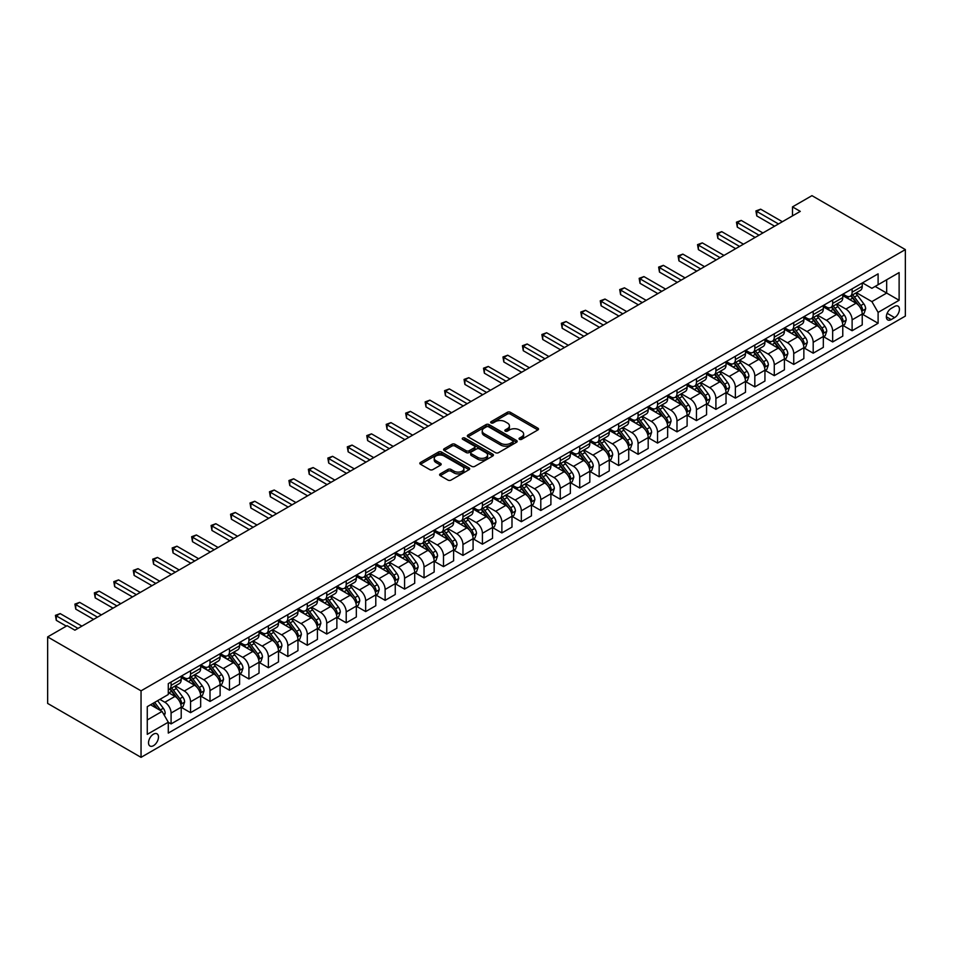 <?xml version="1.0" encoding="UTF-8"?>
<svg xmlns="http://www.w3.org/2000/svg" width="953" height="953" viewBox="0 0 953 953"><rect width="100%" height="100%" fill="white"/><g stroke="black" fill="none" stroke-linecap="round" stroke-linejoin="round"><path stroke-width="1.43" d="M519.504 439.321A1.513 0.87 0 0 0 521.648 439.321L537.885 429.946A2.156 1.251 0 0 0 538.516 429.064A2.156 1.251 0 0 0 537.885 428.183L510.379 412.304A2.156 1.251 0 0 0 507.318 412.304L491.093 421.679A1.513 0.87 0 0 0 490.64 422.298A1.513 0.87 0 0 0 491.093 422.906A1.513 0.87 0 0 0 493.225 422.906L495.322 421.702A6.909 3.991 0 0 1 505.102 421.702L507.401 423.025A6.909 3.991 0 0 1 509.426 425.848A6.909 3.991 0 0 1 507.401 428.671L505.293 429.874A1.513 0.87 0 0 0 504.852 430.494A1.513 0.87 0 0 0 505.293 431.113A1.513 0.87 0 0 0 507.437 431.113L509.533 429.898A6.909 3.991 0 0 1 519.314 429.898L521.613 431.221A6.909 3.991 0 0 1 523.638 434.044A6.909 3.991 0 0 1 521.613 436.867L519.504 438.082A1.513 0.87 0 0 0 519.063 438.702A1.513 0.87 0 0 0 519.504 439.321L519.504 438.082M153.504 745.663A7.04 4.062 120 0 0 158.103 739.457A7.04 4.062 120 0 0 157.019 733.81A7.04 4.062 120 0 0 153.504 734.155A7.04 4.062 120 0 0 148.894 740.362A7.04 4.062 120 0 0 149.978 746.008A7.04 4.062 120 0 0 153.504 745.663M440.25 473.879A2.156 1.251 0 0 0 439.607 474.761A2.156 1.251 0 0 0 440.25 475.642L447.958 480.098A2.156 1.251 0 0 0 451.019 480.098L469.043 469.686A2.156 1.251 0 0 0 469.674 468.805A2.156 1.251 0 0 0 469.043 467.923L441.549 452.044A2.156 1.251 0 0 0 438.487 452.044L420.464 462.455A2.156 1.251 0 0 0 419.82 463.337A2.156 1.251 0 0 0 420.464 464.218L429.779 469.603A2.156 1.251 0 0 0 432.829 469.603L440.548 465.147A2.156 1.251 0 0 0 441.179 464.266A2.156 1.251 0 0 0 440.548 463.384L435.926 460.716A5.778 3.335 0 0 1 434.234 458.345A5.778 3.335 0 0 1 437.808 455.272A5.778 3.335 0 0 1 444.098 455.987L462.205 466.446A5.778 3.335 0 0 1 463.897 468.805A5.778 3.335 0 0 1 460.335 471.89A5.778 3.335 0 0 1 454.033 471.163L451.019 469.424A2.156 1.251 0 0 0 447.958 469.424L440.25 473.879L440.25 475.642M905.35 249.579L811.956 195.651L792.491 206.884L800.282 211.375L74.894 630.183L67.103 625.68L47.65 636.914L141.044 690.842L905.35 249.579L905.35 316.086L141.044 757.349L141.044 690.842M495.477 452.663A2.156 1.251 0 0 0 498.538 452.663L516.562 442.252A2.156 1.251 0 0 0 517.193 441.37A2.156 1.251 0 0 0 516.562 440.489L489.068 424.609A2.156 1.251 0 0 0 486.006 424.609L467.983 435.021A2.156 1.251 0 0 0 467.339 435.902A2.156 1.251 0 0 0 467.983 436.784L495.477 452.663M463.313 439.643A1.513 0.87 0 0 1 464.85 439.857L464.85 438.058L492.808 454.2A2.156 1.251 0 0 1 493.44 455.093A2.156 1.251 0 0 1 492.808 455.975L474.773 466.374A2.156 1.251 0 0 1 471.723 466.374L444.217 450.495L444.217 448.732A2.156 1.251 0 0 0 443.586 449.613A2.156 1.251 0 0 0 444.217 450.495M444.217 448.732L451.936 444.277A2.156 1.251 0 0 1 454.986 444.277L466.148 450.721A2.156 1.251 0 0 0 469.198 450.721L474.32 447.767A2.156 1.251 0 0 0 474.951 446.886A2.156 1.251 0 0 0 474.32 446.004L462.705 439.297A1.513 0.87 0 0 1 462.265 438.678A1.513 0.87 0 0 1 463.194 437.868A1.513 0.87 0 0 1 464.85 438.058M894.605 306.461L891.186 308.438A6.826 3.943 120 0 0 886.731 314.454A6.826 3.943 120 0 0 887.767 319.922A6.826 3.943 120 0 0 891.186 319.589L894.605 317.611A6.826 3.943 120 0 0 899.072 311.595A6.826 3.943 120 0 0 898.024 306.127A6.826 3.943 120 0 0 894.605 306.461M862.465 282.874L871.888 288.306L878.106 284.721L878.106 273.845L168.288 683.646L168.288 694.523L147.274 706.661L147.274 734.334L168.288 722.207L168.288 733.083L878.106 323.27L878.106 312.393L871.888 301.613L856.402 292.678M878.106 284.721L899.12 272.582L899.12 300.266L878.106 312.393M47.65 636.914L47.65 703.421L141.044 757.349M792.491 206.884L792.491 215.878M875.152 286.424L886.671 293.071L886.671 279.777L899.12 272.582M871.888 301.613L886.671 293.071L899.12 300.266M147.274 719.956L162.058 711.426L150.538 704.767M168.288 722.303L171.087 723.911L171.087 713.035A8.803 5.087 -120 0 0 164.869 702.254L159.878 699.383M171.087 723.911L181.213 718.074L181.213 707.197A8.803 5.087 -120 0 0 174.983 696.417L168.288 692.545M181.439 707.424L190.552 712.677L190.552 701.801A8.803 5.087 -120 0 0 184.322 691.02L175.376 685.862M190.552 712.677L200.666 706.84L200.666 695.964A8.803 5.087 -120 0 0 194.436 685.183L181.213 677.535M200.904 696.19L210.005 701.444L210.005 690.568A8.803 5.087 -120 0 0 203.775 679.787L194.841 674.629M210.005 701.444L220.119 695.607L220.119 684.73A8.803 5.087 -120 0 0 213.901 673.95L200.666 666.302M220.357 684.957L229.459 690.21L229.459 679.334A8.803 5.087 -120 0 0 223.24 668.553L214.294 663.395M229.459 690.21L239.584 684.373L239.584 673.497A8.803 5.087 -120 0 0 233.354 662.716L220.119 655.068M239.811 673.723L248.924 678.977L248.924 668.101A8.803 5.087 -120 0 0 242.693 657.32L233.759 652.162M248.924 678.977L259.037 673.14L259.037 662.264A8.803 5.087 -120 0 0 252.819 651.483L239.584 643.835M259.276 662.49L268.377 667.743L268.377 656.867A8.803 5.087 -120 0 0 262.158 646.086L253.212 640.928M268.377 667.743L278.502 661.906L278.502 651.03A8.803 5.087 -120 0 0 272.272 640.249L259.037 632.601M278.729 651.256L287.842 656.51L287.842 645.634A8.803 5.087 -120 0 0 281.611 634.853L272.665 629.695M287.842 656.51L297.955 650.673L297.955 639.797A8.803 5.087 -120 0 0 291.725 629.016L278.502 621.368M298.194 640.023L307.295 645.276L307.295 634.4A8.803 5.087 -120 0 0 301.065 623.619L292.13 618.461M307.295 645.276L317.409 639.439L317.409 628.563A8.803 5.087 -120 0 0 311.19 617.782L297.955 610.134M317.647 628.789L326.748 634.043L326.748 623.167A8.803 5.087 -120 0 0 320.53 612.386L311.583 607.228M326.748 634.043L336.874 628.206L336.874 617.33A8.803 5.087 -120 0 0 330.643 606.549L317.409 598.901M337.1 617.556L346.213 622.809L346.213 611.933A8.803 5.087 -120 0 0 339.983 601.152L331.048 595.994M346.213 622.809L356.327 616.972L356.327 606.096A8.803 5.087 -120 0 0 350.096 595.315L336.874 587.667M356.565 606.322L365.666 611.576L365.666 600.7A8.803 5.087 -120 0 0 359.448 589.919L350.501 584.761M365.666 611.576L375.792 605.739L375.792 594.863A8.803 5.087 -120 0 0 369.561 584.07L356.327 576.434M376.018 595.089L385.131 600.342L385.131 589.466A8.803 5.087 -120 0 0 378.901 578.685L369.955 573.527M385.131 600.342L395.245 594.505L395.245 583.629A8.803 5.087 -120 0 0 389.015 572.836L375.792 565.2M395.483 583.855L404.584 589.109L404.584 578.233A8.803 5.087 -120 0 0 398.354 567.452L389.42 562.294M404.584 589.109L414.698 583.272L414.698 572.396A8.803 5.087 -120 0 0 408.48 561.603L395.245 553.967M414.936 572.622L424.037 577.875L424.037 566.999A8.803 5.087 -120 0 0 417.819 556.218L408.873 551.048M424.037 577.875L434.163 572.038L434.163 561.162A8.803 5.087 -120 0 0 427.933 550.369L414.698 542.733M434.389 561.388L443.502 566.642L443.502 555.766A8.803 5.087 -120 0 0 437.272 544.985L428.338 539.815M443.502 566.642L453.616 560.805L453.616 549.929A8.803 5.087 -120 0 0 447.386 539.136L434.163 531.5M453.854 550.155L462.955 555.408L462.955 544.532A8.803 5.087 -120 0 0 456.725 533.751L447.791 528.581M462.955 555.408L473.081 549.571L473.081 538.695A8.803 5.087 -120 0 0 466.851 527.902L453.616 520.267M473.307 538.921L482.421 544.175L482.421 533.299A8.803 5.087 -120 0 0 476.19 522.518L467.244 517.348M482.421 544.175L492.534 538.326L492.534 527.462A8.803 5.087 -120 0 0 486.304 516.669L473.081 509.033M492.772 527.676L501.874 532.941L501.874 522.065A8.803 5.087 -120 0 0 495.643 511.284L486.709 506.114M501.874 532.941L511.987 527.092L511.987 516.228A8.803 5.087 -120 0 0 505.769 505.435L492.534 497.8M512.226 516.443L521.327 521.708L521.327 510.832A8.803 5.087 -120 0 0 515.108 500.051L506.162 494.881M521.327 521.708L531.452 515.859L531.452 504.995A8.803 5.087 -120 0 0 525.222 494.202L511.987 486.566M531.679 505.209L540.792 510.474L540.792 499.598A8.803 5.087 -120 0 0 534.562 488.818L525.627 483.647M540.792 510.474L550.905 504.625L550.905 493.761A8.803 5.087 -120 0 0 544.675 482.968L531.452 475.333M551.144 493.976L560.245 499.241L560.245 488.365A8.803 5.087 -120 0 0 554.015 477.584L545.08 472.414M560.245 499.241L570.359 493.392L570.359 482.516A8.803 5.087 -120 0 0 564.14 471.735L550.905 464.099M570.597 482.742L579.71 488.007L579.71 477.131A8.803 5.087 -120 0 0 573.48 466.351L564.533 461.181M579.71 488.007L589.824 482.158L589.824 471.282A8.803 5.087 -120 0 0 583.593 460.502L570.359 452.866M590.05 471.509L599.163 476.774L599.163 465.898A8.803 5.087 -120 0 0 592.933 455.105L583.998 449.947M599.163 476.774L609.277 470.925L609.277 460.049A8.803 5.087 -120 0 0 603.058 449.268L589.824 441.632M609.515 460.275L618.616 465.541L618.616 454.664A8.803 5.087 -120 0 0 612.398 443.872L603.452 438.714M618.616 465.541L628.742 459.691L628.742 448.815A8.803 5.087 -120 0 0 622.512 438.035L609.277 430.399M628.968 449.042L638.081 454.307L638.081 443.431A8.803 5.087 -120 0 0 631.851 432.638L622.917 427.48M638.081 454.307L648.195 448.458L648.195 437.582A8.803 5.087 -120 0 0 641.965 426.801L628.742 419.165M648.433 437.808L657.534 443.074L657.534 432.197A8.803 5.087 -120 0 0 651.304 421.405L642.37 416.247M657.534 443.074L667.648 437.224L667.648 426.348A8.803 5.087 -120 0 0 661.43 415.568L648.195 407.932M667.886 426.575L676.987 431.84L676.987 420.964A8.803 5.087 -120 0 0 670.769 410.171L661.823 405.013M676.987 431.84L687.113 425.991L687.113 415.115A8.803 5.087 -120 0 0 680.883 404.334L667.648 396.698M687.339 415.341L696.452 420.607L696.452 409.73A8.803 5.087 -120 0 0 690.222 398.938L681.288 393.78M696.452 420.607L706.566 414.758L706.566 403.881A8.803 5.087 -120 0 0 700.348 393.101L687.113 385.465M706.804 404.108L715.906 409.361L715.906 398.497A8.803 5.087 -120 0 0 709.687 387.704L700.741 382.546M715.906 409.361L726.031 403.524L726.031 392.648A8.803 5.087 -120 0 0 719.801 381.867L706.566 374.231M726.257 392.874L735.371 398.128L735.371 387.263A8.803 5.087 -120 0 0 729.14 376.471L720.206 371.313M735.371 398.128L745.484 392.291L745.484 381.414A8.803 5.087 -120 0 0 739.254 370.634L726.031 362.998M745.722 381.641L754.824 386.894L754.824 376.03A8.803 5.087 -120 0 0 748.593 365.237L739.659 360.079M754.824 386.894L764.937 381.057L764.937 370.181A8.803 5.087 -120 0 0 758.719 359.4L745.484 351.764M765.176 370.407L774.277 375.661L774.277 364.796A8.803 5.087 -120 0 0 768.058 354.004L759.112 348.846M774.277 375.661L784.402 369.824L784.402 358.947A8.803 5.087 -120 0 0 778.172 348.167L764.937 340.531M784.629 359.174L793.742 364.427L793.742 353.551A8.803 5.087 -120 0 0 787.512 342.77L778.577 337.612M793.742 364.427L803.855 358.59L803.855 347.714A8.803 5.087 -120 0 0 797.637 336.933L784.402 329.297M804.094 347.94L813.195 353.194L813.195 342.318A8.803 5.087 -120 0 0 806.977 331.537L798.03 326.379M813.195 353.194L823.321 347.357L823.321 336.48A8.803 5.087 -120 0 0 817.09 325.7L803.855 318.052M823.547 336.707L832.66 341.96L832.66 331.084A8.803 5.087 -120 0 0 826.43 320.303L817.483 315.145M832.66 341.96L842.774 336.123L842.774 325.247A8.803 5.087 -120 0 0 836.543 314.466L823.321 306.818M843.012 325.473L852.113 330.727L852.113 319.851A8.803 5.087 -120 0 0 845.883 309.07L836.948 303.912M852.113 330.727L862.227 324.89L862.227 314.014A8.803 5.087 -120 0 0 856.008 303.233L842.774 295.585M843.012 294.108L845.883 295.775A8.803 5.087 -120 0 0 850.29 296.204A8.803 5.087 -120 0 0 852.113 292.178L852.113 288.854M823.547 305.341L826.43 307.009A8.803 5.087 -120 0 0 830.837 307.438A8.803 5.087 -120 0 0 832.66 303.411L832.66 300.088M804.094 316.575L806.977 318.242A8.803 5.087 -120 0 0 811.372 318.671A8.803 5.087 -120 0 0 813.195 314.645L813.195 311.321M784.629 327.808L787.512 329.476A8.803 5.087 -120 0 0 791.919 329.905A8.803 5.087 -120 0 0 793.742 325.878L793.742 322.555M765.176 339.042L768.058 340.709A8.803 5.087 -120 0 0 772.454 341.138A8.803 5.087 -120 0 0 774.277 337.112L774.277 333.788M745.722 350.275L748.593 351.943A8.803 5.087 -120 0 0 753.001 352.372A8.803 5.087 -120 0 0 754.824 348.345L754.824 345.022M726.257 361.509L729.14 363.176A8.803 5.087 -120 0 0 733.548 363.605A8.803 5.087 -120 0 0 735.371 359.579L735.371 356.255M706.804 372.742L709.687 374.41A8.803 5.087 -120 0 0 714.083 374.839A8.803 5.087 -120 0 0 715.906 370.812L715.906 367.489M687.339 383.976L690.222 385.643A8.803 5.087 -120 0 0 694.63 386.072A8.803 5.087 -120 0 0 696.452 382.046L696.452 378.722M667.886 395.209L670.769 396.877A8.803 5.087 -120 0 0 675.165 397.306A8.803 5.087 -120 0 0 676.987 393.279L676.987 389.956M648.433 406.443L651.304 408.11A8.803 5.087 -120 0 0 655.712 408.539A8.803 5.087 -120 0 0 657.534 404.513L657.534 401.189M628.968 417.676L631.851 419.344A8.803 5.087 -120 0 0 636.259 419.773A8.803 5.087 -120 0 0 638.081 415.746L638.081 412.423M609.515 428.91L612.398 430.577A8.803 5.087 -120 0 0 616.794 431.006A8.803 5.087 -120 0 0 618.616 426.98L618.616 423.656M590.05 440.143L592.933 441.811A8.803 5.087 -120 0 0 597.34 442.252A8.803 5.087 -120 0 0 599.163 438.213L599.163 434.89M570.597 451.377L573.48 453.044A8.803 5.087 -120 0 0 577.875 453.485A8.803 5.087 -120 0 0 579.71 449.447L579.71 446.123M551.144 462.61L554.015 464.278A8.803 5.087 -120 0 0 558.422 464.719A8.803 5.087 -120 0 0 560.245 460.68L560.245 457.357M531.679 473.844L534.562 475.511A8.803 5.087 -120 0 0 538.969 475.952A8.803 5.087 -120 0 0 540.792 471.914L540.792 468.59M512.226 485.077L515.108 486.745A8.803 5.087 -120 0 0 519.504 487.186A8.803 5.087 -120 0 0 521.327 483.147L521.327 479.824M492.761 496.31L495.643 497.978A8.803 5.087 -120 0 0 500.051 498.419A8.803 5.087 -120 0 0 501.874 494.381L501.874 491.057M473.307 507.556L476.19 509.212A8.803 5.087 -120 0 0 480.586 509.652A8.803 5.087 -120 0 0 482.421 505.614L482.421 502.291M453.854 518.789L456.725 520.445A8.803 5.087 -120 0 0 461.133 520.886A8.803 5.087 -120 0 0 462.955 516.848L462.955 513.524M434.389 530.023L437.272 531.679A8.803 5.087 -120 0 0 441.68 532.119A8.803 5.087 -120 0 0 443.502 528.081L443.502 524.758M414.936 541.256L417.819 542.912A8.803 5.087 -120 0 0 422.215 543.353A8.803 5.087 -120 0 0 424.037 539.315L424.037 535.991M395.483 552.49L398.354 554.146A8.803 5.087 -120 0 0 402.762 554.586A8.803 5.087 -120 0 0 404.584 550.548L404.584 547.225M376.018 563.723L378.901 565.379A8.803 5.087 -120 0 0 383.297 565.82A8.803 5.087 -120 0 0 385.131 561.782L385.131 558.458M356.565 574.957L359.448 576.613A8.803 5.087 -120 0 0 363.843 577.053A8.803 5.087 -120 0 0 365.666 573.027L365.666 569.691M337.1 586.19L339.983 587.846A8.803 5.087 -120 0 0 344.39 588.287A8.803 5.087 -120 0 0 346.213 584.26L346.213 580.925M317.647 597.424L320.53 599.08A8.803 5.087 -120 0 0 324.925 599.52A8.803 5.087 -120 0 0 326.748 595.494L326.748 592.158M298.194 608.657L301.065 610.313A8.803 5.087 -120 0 0 305.472 610.754A8.803 5.087 -120 0 0 307.295 606.727L307.295 603.392M278.729 619.891L281.611 621.547A8.803 5.087 -120 0 0 286.019 621.987A8.803 5.087 -120 0 0 287.842 617.961L287.842 614.625M259.276 631.124L262.158 632.78A8.803 5.087 -120 0 0 266.554 633.221A8.803 5.087 -120 0 0 268.377 629.194L268.377 625.871M239.811 642.358L242.693 644.014A8.803 5.087 -120 0 0 247.101 644.454A8.803 5.087 -120 0 0 248.924 640.428L248.924 637.104M220.357 653.591L223.24 655.259A8.803 5.087 -120 0 0 227.636 655.688A8.803 5.087 -120 0 0 229.459 651.661L229.459 648.338M200.904 664.825L203.775 666.492A8.803 5.087 -120 0 0 208.183 666.921A8.803 5.087 -120 0 0 210.005 662.895L210.005 659.571M181.439 676.058L184.322 677.726A8.803 5.087 -120 0 0 188.73 678.155A8.803 5.087 -120 0 0 190.552 674.128L190.552 670.805M862.465 314.24L878.106 323.27M850.29 296.204L860.404 290.367A8.803 5.087 -120 0 0 862.227 286.329L862.227 283.005M830.837 307.438L840.951 301.601A8.803 5.087 -120 0 0 842.774 297.562L842.774 294.239M811.372 318.671L821.498 312.834A8.803 5.087 -120 0 0 823.321 308.796L823.321 305.472M791.919 329.905L802.033 324.068A8.803 5.087 -120 0 0 803.855 320.029L803.855 316.706M772.454 341.138L782.58 335.301A8.803 5.087 -120 0 0 784.402 331.263L784.402 327.939M753.001 352.372L763.115 346.535A8.803 5.087 -120 0 0 764.937 342.508L764.937 339.173M733.548 363.605L743.662 357.768A8.803 5.087 -120 0 0 745.484 353.742L745.484 350.406M714.083 374.839L724.209 369.002A8.803 5.087 -120 0 0 726.031 364.975L726.031 361.64M694.63 386.072L704.743 380.235A8.803 5.087 -120 0 0 706.566 376.209L706.566 372.873M675.165 397.306L685.29 391.469A8.803 5.087 -120 0 0 687.113 387.442L687.113 384.107M655.712 408.539L665.825 402.702A8.803 5.087 -120 0 0 667.648 398.676L667.648 395.352M636.259 419.773L646.372 413.936A8.803 5.087 -120 0 0 648.195 409.909L648.195 406.586M616.794 431.006L626.919 425.169A8.803 5.087 -120 0 0 628.742 421.143L628.742 417.819M597.34 442.252L607.454 436.403A8.803 5.087 -120 0 0 609.277 432.376L609.277 429.053M577.875 453.485L588.001 447.636A8.803 5.087 -120 0 0 589.824 443.61L589.824 440.286M558.422 464.719L568.536 458.869A8.803 5.087 -120 0 0 570.359 454.843L570.359 451.519M538.969 475.952L549.083 470.103A8.803 5.087 -120 0 0 550.905 466.077L550.905 462.753M519.504 487.186L529.63 481.336A8.803 5.087 -120 0 0 531.452 477.31L531.452 473.986M500.051 498.419L510.165 492.57A8.803 5.087 -120 0 0 511.987 488.544L511.987 485.22M480.586 509.652L490.712 503.803A8.803 5.087 -120 0 0 492.534 499.777L492.534 496.453M461.133 520.886L471.247 515.037A8.803 5.087 -120 0 0 473.081 511.011L473.081 507.687M441.68 532.119L451.793 526.27A8.803 5.087 -120 0 0 453.616 522.244L453.616 518.92M422.215 543.353L432.34 537.504A8.803 5.087 -120 0 0 434.163 533.477L434.163 530.154M402.762 554.586L412.875 548.737A8.803 5.087 -120 0 0 414.698 544.711L414.698 541.387M383.297 565.82L393.422 559.971A8.803 5.087 -120 0 0 395.245 555.944L395.245 552.621M363.843 577.053L373.957 571.216A8.803 5.087 -120 0 0 375.792 567.178L375.792 563.854M344.39 588.287L354.504 582.45A8.803 5.087 -120 0 0 356.327 578.411L356.327 575.088M324.925 599.52L335.051 593.683A8.803 5.087 -120 0 0 336.874 589.645L336.874 586.321M305.472 610.754L315.586 604.917A8.803 5.087 -120 0 0 317.409 600.878L317.409 597.555M286.019 621.987L296.133 616.15A8.803 5.087 -120 0 0 297.955 612.112L297.955 608.788M266.554 633.221L276.668 627.384A8.803 5.087 -120 0 0 278.502 623.345L278.502 620.022M247.101 644.454L257.215 638.617A8.803 5.087 -120 0 0 259.037 634.579L259.037 631.255M227.636 655.688L237.762 649.851A8.803 5.087 -120 0 0 239.584 645.812L239.584 642.489M208.183 666.921L218.297 661.084A8.803 5.087 -120 0 0 220.119 657.046L220.119 653.722M188.73 678.155L198.843 672.318A8.803 5.087 -120 0 0 200.666 668.279L200.666 664.956M168.288 689.746A8.803 5.087 -120 0 0 169.265 689.388L179.39 683.551A8.803 5.087 -120 0 0 181.213 679.513L181.213 676.189M169.265 689.388A8.803 5.087 -120 0 0 171.087 685.362L171.087 682.038M162.058 711.426L168.288 722.207M520.112 439.536L521.613 438.666A6.909 3.991 0 0 0 523.638 435.843L523.638 434.044M509.426 425.848L509.426 427.647A6.909 3.991 0 0 1 507.401 430.47L505.9 431.328M537.849 429.958L510.379 414.102A2.156 1.251 0 0 0 507.318 414.102L491.688 423.12M516.538 442.263L489.068 426.408A2.156 1.251 0 0 0 486.006 426.408L468.006 436.796L467.983 435.021M512.75 441.989A1.513 0.87 0 0 0 513.19 441.37A1.513 0.87 0 0 0 512.75 440.751L488.603 426.813A1.513 0.87 0 0 0 486.471 426.813L484.255 428.1A6.909 3.991 0 0 0 482.23 430.911A6.909 3.991 0 0 0 484.255 433.734L500.754 443.264A6.909 3.991 0 0 0 510.534 443.264L512.75 441.989L512.75 443.788A1.513 0.87 0 0 0 513.19 443.169L513.19 441.37M482.23 430.911L482.23 432.71A6.909 3.991 0 0 0 484.255 435.533L484.255 433.734M512.75 443.788L510.534 445.063A6.909 3.991 0 0 1 500.754 445.063L484.255 435.533M444.241 450.519L451.936 446.075L451.936 444.277M474.951 446.886L474.951 448.684A2.156 1.251 0 0 1 474.32 449.566L469.198 452.52A2.156 1.251 0 0 1 466.148 452.52L454.986 446.075A2.156 1.251 0 0 0 451.936 446.075M464.85 439.857L492.772 455.987M477.715 457.404A5.778 3.335 0 0 0 484.017 458.131A5.778 3.335 0 0 0 487.591 455.046A5.778 3.335 0 0 0 485.887 452.687L479.514 449.006A2.156 1.251 0 0 0 476.452 449.006L471.342 451.96A2.156 1.251 0 0 0 470.711 452.842A2.156 1.251 0 0 0 471.342 453.723L477.715 457.404L477.715 459.203A5.778 3.335 0 0 0 484.017 459.93A5.778 3.335 0 0 0 487.591 456.844L487.591 455.046M470.711 452.842L470.711 454.641A2.156 1.251 0 0 0 471.342 455.522L471.342 453.723M477.715 459.203L471.342 455.522M463.897 468.805L463.897 470.603A5.778 3.335 0 0 1 460.335 473.689A5.778 3.335 0 0 1 454.033 472.962L451.019 471.223A2.156 1.251 0 0 0 447.958 471.223L440.274 475.654M434.234 458.345L434.234 460.144A5.778 3.335 0 0 0 435.926 462.503L435.926 460.716M440.524 465.159L435.926 462.503M469.019 469.698L441.549 453.842A2.156 1.251 0 0 0 438.487 453.842L420.487 464.23M862.227 314.371L864.097 313.299L865.658 308.796A5.837 3.371 -120 0 0 863.799 303.828L857.438 295.347A16.844 9.721 -120 0 0 855.591 293.143M849.266 299.337A16.844 9.721 -120 0 0 845.823 295.728M861.703 310.797L862.501 309.046A5.837 3.371 -120 0 0 860.833 305.544L854.472 297.05A16.844 9.721 -120 0 0 852.637 294.846M851.077 295.752A13.973 8.077 60 0 1 853.364 298.36L858.748 305.544M850.767 295.93A16.844 9.721 60 0 1 852.613 298.134L856.842 303.769M778.482 223.967L756.765 211.423L760.661 209.183L782.377 221.715M774.598 226.206L756.765 215.914L756.765 211.423L755.92 210.935L760.661 209.183M756.765 215.914L755.92 210.935M842.774 325.604L844.644 324.532L846.193 320.029A5.837 3.371 -120 0 0 844.334 315.062L837.973 306.58A16.844 9.721 -120 0 0 836.138 304.376M829.813 310.571A16.844 9.721 -120 0 0 826.37 306.961M842.238 322.031L843.048 320.279A5.837 3.371 -120 0 0 841.38 316.777L835.019 308.284A16.844 9.721 -120 0 0 833.184 306.08M831.612 306.985A13.973 8.077 60 0 1 833.911 309.594L839.295 316.777M831.314 307.164A16.844 9.721 60 0 1 833.148 309.368L837.377 315.002M823.321 336.838L825.179 335.766L826.739 331.263A5.837 3.371 -120 0 0 824.881 326.295L818.52 317.814A16.844 9.721 -120 0 0 816.685 315.61M810.36 321.804A16.844 9.721 -120 0 0 806.905 318.195M822.784 333.264L823.595 331.513A5.837 3.371 -120 0 0 821.915 328.011L815.565 319.517A16.844 9.721 -120 0 0 813.719 317.313M812.159 318.219A13.973 8.077 60 0 1 814.446 320.827L819.83 328.011M811.849 318.397A16.844 9.721 60 0 1 813.695 320.601L817.924 326.236M803.855 348.071L805.726 346.999L807.286 342.508A5.837 3.371 -120 0 0 805.416 337.541L799.055 329.047A16.844 9.721 -120 0 0 797.22 326.843M790.895 333.038A16.844 9.721 -120 0 0 787.452 329.428M803.331 344.498L804.129 342.746A5.837 3.371 -120 0 0 802.462 339.244L796.1 330.751A16.844 9.721 -120 0 0 794.266 328.547M792.693 329.452A13.973 8.077 60 0 1 794.993 332.061L800.377 339.244M792.396 329.631A16.844 9.721 60 0 1 794.23 331.835L798.459 337.469M759.029 235.2L737.312 222.657L741.208 220.417L762.924 232.949M755.133 237.44L737.312 227.148L737.312 222.657L736.455 222.168L741.208 220.417M737.312 227.148L736.455 222.168M739.564 246.434L717.859 233.89L721.743 231.65L743.459 244.182M735.68 248.673L717.859 238.381L717.859 233.89L717.001 233.402L721.743 231.65M717.859 238.381L717.001 233.402M720.111 257.667L698.394 245.124L702.29 242.884L724.006 255.416M716.215 259.907L698.394 249.626L698.394 245.124L697.536 244.635L702.29 242.884M698.394 249.626L697.536 244.635M784.402 359.305L786.273 358.233L787.821 353.742A5.837 3.371 -120 0 0 785.963 348.774L779.602 340.281A16.844 9.721 -120 0 0 777.767 338.077M771.442 344.271A16.844 9.721 -120 0 0 767.987 340.674M783.866 355.731L784.676 353.98A5.837 3.371 -120 0 0 783.009 350.478L776.647 341.984A16.844 9.721 -120 0 0 774.813 339.78M773.24 340.686A13.973 8.077 60 0 1 775.539 343.294L780.912 350.49M772.943 340.864A16.844 9.721 60 0 1 774.777 343.068L779.006 348.715M700.658 268.901L678.941 256.357L682.836 254.117L704.541 266.649M696.762 271.14L678.941 260.86L678.941 256.357L678.083 255.869L682.836 254.117M678.941 260.86L678.083 255.869M764.937 370.538L766.808 369.466L768.368 364.975A5.837 3.371 -120 0 0 766.51 360.008L760.149 351.514A16.844 9.721 -120 0 0 758.302 349.31M751.977 355.505A16.844 9.721 -120 0 0 748.534 351.907M764.413 366.965L765.211 365.213A5.837 3.371 -120 0 0 763.544 361.711L757.182 353.218A16.844 9.721 -120 0 0 755.348 351.014M753.787 351.919A13.973 8.077 60 0 1 756.074 354.528L761.459 361.723M753.478 352.098A16.844 9.721 60 0 1 755.324 354.302L759.553 359.948M681.192 280.134L659.476 267.59L663.371 265.351L685.088 277.883M677.309 282.374L659.476 272.093L659.476 267.59L658.63 267.102L663.371 265.351M659.476 272.093L658.63 267.102M745.484 381.772L747.355 380.7L748.903 376.209A5.837 3.371 -120 0 0 747.045 371.241L740.684 362.748A16.844 9.721 -120 0 0 738.849 360.544M732.523 366.738A16.844 9.721 -120 0 0 729.081 363.141M744.948 378.198L745.758 376.447A5.837 3.371 -120 0 0 744.09 372.945L737.729 364.451A16.844 9.721 -120 0 0 735.895 362.247M734.322 363.153A13.973 8.077 60 0 1 736.621 365.761L742.006 372.957M734.024 363.331A16.844 9.721 60 0 1 735.859 365.535L740.088 371.182M661.739 291.368L640.023 278.824L643.918 276.584L665.635 289.116M657.844 293.607L640.023 283.327L640.023 278.824L639.165 278.336L643.918 276.584M640.023 283.327L639.165 278.336M726.031 393.005L727.889 391.933L729.45 387.442A5.837 3.371 -120 0 0 727.592 382.475L721.23 373.981A16.844 9.721 -120 0 0 719.396 371.777M713.07 377.984A16.844 9.721 -120 0 0 709.616 374.374M725.495 389.432L726.305 387.692A5.837 3.371 -120 0 0 724.637 384.178L718.276 375.685A16.844 9.721 -120 0 0 716.43 373.493M714.869 374.386A13.973 8.077 60 0 1 717.156 376.995L722.541 384.19M714.571 374.565A16.844 9.721 60 0 1 716.406 376.769L720.635 382.415M642.286 302.601L620.57 290.057L624.453 287.818L646.17 300.35M638.391 304.841L620.57 294.56L620.57 290.057L619.712 289.569L624.453 287.818M620.57 294.56L619.712 289.569M706.566 404.239L708.436 403.167L709.997 398.676A5.837 3.371 -120 0 0 708.127 393.708L701.765 385.215A16.844 9.721 -120 0 0 699.931 383.011M693.605 389.217A16.844 9.721 -120 0 0 690.163 385.608M706.042 400.665L706.84 398.926A5.837 3.371 -120 0 0 705.172 395.412L698.811 386.918A16.844 9.721 -120 0 0 696.977 384.726M695.404 385.62A13.973 8.077 60 0 1 697.703 388.228L703.088 395.424M695.106 385.798A16.844 9.721 60 0 1 696.941 388.002L701.17 393.649M622.821 313.835L601.105 301.291L605 299.051L626.717 311.583M618.926 316.074L601.105 305.794L601.105 301.291L600.247 300.803L605 299.051M601.105 305.794L600.247 300.803M687.113 415.472L688.983 414.4L690.532 409.909A5.837 3.371 -120 0 0 688.674 404.942L682.312 396.448A16.844 9.721 -120 0 0 680.478 394.244M674.152 400.451A16.844 9.721 -120 0 0 670.698 396.841M686.577 411.91L687.387 410.159A5.837 3.371 -120 0 0 685.719 406.645L679.358 398.151A16.844 9.721 -120 0 0 677.523 395.96M675.951 396.865A13.973 8.077 60 0 1 678.25 399.474L683.623 406.657M675.653 397.032A16.844 9.721 60 0 1 677.488 399.236L681.717 404.882M603.368 325.068L581.652 312.524L585.547 310.285L607.252 322.817M599.473 327.32L581.652 317.027L581.652 312.524L580.794 312.036L585.547 310.285M581.652 317.027L580.794 312.036M667.648 426.718L669.518 425.634L671.079 421.143A5.837 3.371 -120 0 0 669.22 416.175L662.859 407.681A16.844 9.721 -120 0 0 661.013 405.478M654.687 411.684A16.844 9.721 -120 0 0 651.244 408.075M667.124 423.144L667.934 421.393A5.837 3.371 -120 0 0 666.254 417.879L659.893 409.385A16.844 9.721 -120 0 0 658.058 407.193M656.498 408.098A13.973 8.077 60 0 1 658.785 410.707L664.17 417.89M656.188 408.265A16.844 9.721 60 0 1 658.035 410.469L662.264 416.116M583.903 336.302L562.187 323.77L566.082 321.518L587.798 334.05M580.02 338.553L562.187 328.261L562.187 323.77L561.341 323.27L566.082 321.518M562.187 328.261L561.341 323.27M648.195 437.951L650.065 436.867L651.614 432.376A5.837 3.371 -120 0 0 649.755 427.409L643.394 418.915A16.844 9.721 -120 0 0 641.56 416.711M635.234 422.918A16.844 9.721 -120 0 0 631.791 419.308M647.659 434.377L648.469 432.626A5.837 3.371 -120 0 0 646.801 429.112L640.44 420.618A16.844 9.721 -120 0 0 638.605 418.427M637.033 419.332A13.973 8.077 60 0 1 639.332 421.941L644.716 429.124M636.735 419.499A16.844 9.721 60 0 1 638.57 421.702L642.798 427.349M564.45 347.535L542.733 335.003L546.629 332.752L568.345 345.284M560.555 349.787L542.733 339.494L542.733 335.003L541.876 334.503L546.629 332.752M542.733 339.494L541.876 334.503M628.742 449.185L630.6 448.101L632.161 443.61A5.837 3.371 -120 0 0 630.302 438.642L623.941 430.148A16.844 9.721 -120 0 0 622.106 427.945M615.781 434.151A16.844 9.721 -120 0 0 612.326 430.542M628.206 445.611L629.016 443.86A5.837 3.371 -120 0 0 627.348 440.346L620.987 431.852A16.844 9.721 -120 0 0 619.14 429.66M617.58 430.565A13.973 8.077 60 0 1 619.867 433.174L625.251 440.357M617.282 430.732A16.844 9.721 60 0 1 619.116 432.936L623.345 438.583M544.997 358.769L523.28 346.237L527.164 343.985L548.88 356.517M541.101 361.02L523.28 350.728L523.28 346.237L522.423 345.736L527.164 343.985M523.28 350.728L522.423 345.736M609.277 460.418L611.147 459.334L612.708 454.843A5.837 3.371 -120 0 0 610.837 449.876L604.488 441.382A16.844 9.721 -120 0 0 602.641 439.178M596.316 445.385A16.844 9.721 -120 0 0 592.873 441.775M608.753 456.844L609.551 455.093A5.837 3.371 -120 0 0 607.883 451.579L601.522 443.085A16.844 9.721 -120 0 0 599.687 440.894M598.115 441.799A13.973 8.077 60 0 1 600.414 444.408L605.798 451.591M597.817 441.966A16.844 9.721 60 0 1 599.651 444.169L603.88 449.816M525.532 370.002L503.815 357.47L507.711 355.219L529.427 367.751M521.636 372.254L503.815 361.961L503.815 357.47L502.958 356.97L507.711 355.219M503.815 361.961L502.958 356.97M589.824 471.652L591.694 470.568L593.242 466.077A5.837 3.371 -120 0 0 591.384 461.109L585.023 452.615A16.844 9.721 -120 0 0 583.188 450.412M576.863 456.618A16.844 9.721 -120 0 0 573.408 453.009M589.288 468.078L590.098 466.327A5.837 3.371 -120 0 0 588.43 462.813L582.069 454.319A16.844 9.721 -120 0 0 580.234 452.127M578.662 453.032A13.973 8.077 60 0 1 580.961 455.641L586.333 462.824M578.364 453.199A16.844 9.721 60 0 1 580.198 455.403L584.427 461.049M506.079 381.236L484.362 368.704L488.258 366.452L509.962 378.984M502.183 383.487L484.362 373.195L484.362 368.704L483.505 368.203L488.258 366.452M484.362 373.195L483.505 368.203M570.359 482.885L572.229 481.801L573.789 477.31A5.837 3.371 -120 0 0 571.931 472.343L565.57 463.849A16.844 9.721 -120 0 0 563.723 461.645M557.398 467.852A16.844 9.721 -120 0 0 553.955 464.242M569.834 479.311L570.644 477.56A5.837 3.371 -120 0 0 568.965 474.046L562.604 465.552A16.844 9.721 -120 0 0 560.769 463.361M559.208 464.266A13.973 8.077 60 0 1 561.496 466.875L566.88 474.058M558.899 464.433A16.844 9.721 60 0 1 560.745 466.636L564.974 472.283M486.614 392.469L464.897 379.937L468.793 377.686L490.509 390.218M482.73 394.721L464.897 384.428L464.897 379.937L464.051 379.437L468.793 377.686M464.897 384.428L464.051 379.437M550.905 494.119L552.776 493.035L554.336 488.544A5.837 3.371 -120 0 0 552.466 483.576L546.105 475.082A16.844 9.721 -120 0 0 544.27 472.879M537.945 479.085A16.844 9.721 -120 0 0 534.502 475.476M550.369 490.545L551.179 488.794A5.837 3.371 -120 0 0 549.512 485.28L543.15 476.798A16.844 9.721 -120 0 0 541.316 474.594M539.743 475.499A13.973 8.077 60 0 1 542.043 478.108L547.427 485.291M539.446 475.666A16.844 9.721 60 0 1 541.28 477.87L545.509 483.516M467.161 403.703L445.444 391.171L449.339 388.919L471.056 401.463M463.265 405.954L445.444 395.662L445.444 391.171L444.586 390.67L449.339 388.919M445.444 395.662L444.586 390.67M531.452 505.352L533.323 504.268L534.871 499.777A5.837 3.371 -120 0 0 533.013 494.81L526.652 486.316A16.844 9.721 -120 0 0 524.817 484.112M518.492 490.318A16.844 9.721 -120 0 0 515.037 486.709M530.916 501.778L531.726 500.027A5.837 3.371 -120 0 0 530.059 496.513L523.697 488.031A16.844 9.721 -120 0 0 521.851 485.827M520.29 486.733A13.973 8.077 60 0 1 522.578 489.342L527.962 496.525M519.993 486.9A16.844 9.721 60 0 1 521.827 489.103L526.056 494.75M447.707 414.936L425.991 402.404L429.874 400.153L451.591 412.697M443.812 417.188L425.991 406.895L425.991 402.404L425.133 401.904L429.874 400.153M425.991 406.895L425.133 401.904M511.987 516.586L513.858 515.502L515.418 511.011A5.837 3.371 -120 0 0 513.548 506.043L507.199 497.549A16.844 9.721 -120 0 0 505.352 495.357M499.027 501.552A16.844 9.721 -120 0 0 495.584 497.942M511.463 513.012L512.261 511.261A5.837 3.371 -120 0 0 510.594 507.746L504.232 499.265A16.844 9.721 -120 0 0 502.398 497.061M500.825 497.966A13.973 8.077 60 0 1 503.124 500.575L508.509 507.758M500.528 498.133A16.844 9.721 60 0 1 502.362 500.337L506.591 505.983M428.242 426.17L406.526 413.638L410.421 411.386L432.138 423.93M424.347 428.421L406.526 418.129L406.526 413.638L405.668 413.137L410.421 411.386M406.526 418.129L405.668 413.137M492.534 527.819L494.404 526.735L495.953 522.244A5.837 3.371 -120 0 0 494.095 517.276L487.733 508.783A16.844 9.721 -120 0 0 485.899 506.591M479.573 512.785A16.844 9.721 -120 0 0 476.119 509.176M491.998 524.245L492.808 522.494A5.837 3.371 -120 0 0 491.14 518.98L484.779 510.498A16.844 9.721 -120 0 0 482.945 508.294M481.372 509.2A13.973 8.077 60 0 1 483.671 511.809L489.056 518.992M481.074 509.367A16.844 9.721 60 0 1 482.909 511.57L487.138 517.217M408.789 437.403L387.073 424.871L390.968 422.62L412.673 435.164M404.894 439.655L387.073 429.362L387.073 424.871L386.215 424.371L390.968 422.62M387.073 429.362L386.215 424.371M473.081 539.053L474.939 537.968L476.5 533.477A5.837 3.371 -120 0 0 474.642 528.51L468.28 520.016A16.844 9.721 -120 0 0 466.434 517.824M460.108 524.019A16.844 9.721 -120 0 0 456.666 520.409M472.545 535.479L473.355 533.728A5.837 3.371 -120 0 0 471.675 530.213L465.314 521.732A16.844 9.721 -120 0 0 463.48 519.528M461.919 520.433A13.973 8.077 60 0 1 464.206 523.042L469.591 530.225M461.609 520.6A16.844 9.721 60 0 1 463.456 522.804L467.685 528.45M389.324 448.637L367.62 436.105L371.503 433.853L393.22 446.397M385.441 450.888L367.62 440.596L367.62 436.105L366.762 435.604L371.503 433.853M367.62 440.596L366.762 435.604M453.616 550.286L455.486 549.202L457.047 544.711A5.837 3.371 -120 0 0 455.177 539.743L448.815 531.25A16.844 9.721 -120 0 0 446.981 529.058M440.655 535.252A16.844 9.721 -120 0 0 437.213 531.643M453.092 546.712L453.89 544.961A5.837 3.371 -120 0 0 452.222 541.447L445.861 532.965A16.844 9.721 -120 0 0 444.027 530.761M442.454 531.667A13.973 8.077 60 0 1 444.753 534.276L450.138 541.459M442.156 531.834A16.844 9.721 60 0 1 443.991 534.037L448.22 539.684M369.871 459.87L348.155 447.338L352.05 445.087L373.767 457.631M365.976 462.122L348.155 451.829L348.155 447.338L347.297 446.838L352.05 445.087M348.155 451.829L347.297 446.838M434.163 561.52L436.033 560.435L437.582 555.944A5.837 3.371 -120 0 0 435.724 550.977L429.362 542.483A16.844 9.721 -120 0 0 427.528 540.291M421.202 546.486A16.844 9.721 -120 0 0 417.748 542.876M433.627 557.946L434.437 556.195A5.837 3.371 -120 0 0 432.769 552.68L426.408 544.199A16.844 9.721 -120 0 0 424.561 541.995M423.001 542.9A13.973 8.077 60 0 1 425.3 545.509L430.673 552.692M422.703 543.079A16.844 9.721 60 0 1 424.538 545.271L428.767 550.917M350.418 471.104L328.702 458.572L332.585 456.32L354.302 468.864M346.523 473.355L328.702 463.063L328.702 458.572L327.844 458.071L332.585 456.32M328.702 463.063L327.844 458.071M414.698 572.753L416.568 571.669L418.129 567.178A5.837 3.371 -120 0 0 416.258 562.21L409.909 553.717A16.844 9.721 -120 0 0 408.063 551.525M401.737 557.719A16.844 9.721 -120 0 0 398.294 554.11M414.174 569.179L414.972 567.428A5.837 3.371 -120 0 0 413.304 563.914L406.943 555.432A16.844 9.721 -120 0 0 405.108 553.228M403.536 554.134A13.973 8.077 60 0 1 405.835 556.743L411.219 563.926M403.238 554.312A16.844 9.721 60 0 1 405.073 556.504L409.302 562.151M330.953 482.337L309.237 469.805L313.132 467.554L334.848 480.098M327.07 484.589L309.237 474.296L309.237 469.805L308.379 469.305L313.132 467.554M309.237 474.296L308.379 469.305M395.245 583.986L397.115 582.902L398.664 578.411A5.837 3.371 -120 0 0 396.805 573.444L390.444 564.95A16.844 9.721 -120 0 0 388.61 562.758M382.284 568.953A16.844 9.721 -120 0 0 378.841 565.343M394.709 580.413L395.519 578.662A5.837 3.371 -120 0 0 393.851 575.159L387.49 566.666A16.844 9.721 -120 0 0 385.655 564.462M384.083 565.367A13.973 8.077 60 0 1 386.382 567.976L391.766 575.159M383.785 565.546A16.844 9.721 60 0 1 385.62 567.738L389.848 573.384M311.5 493.571L289.783 481.039L293.679 478.787L315.383 491.331M307.605 495.822L289.783 485.53L289.783 481.039L288.926 480.538L293.679 478.787M289.783 485.53L288.926 480.538M375.792 595.22L377.65 594.136L379.211 589.645A5.837 3.371 -120 0 0 377.352 584.677L370.991 576.184A16.844 9.721 -120 0 0 369.156 573.992M362.831 580.186A16.844 9.721 -120 0 0 359.376 576.577M375.256 591.646L376.066 589.895A5.837 3.371 -120 0 0 374.386 586.393L368.037 577.899A16.844 9.721 -120 0 0 366.19 575.695M364.63 576.601A13.973 8.077 60 0 1 366.917 579.21L372.301 586.393M364.32 576.779A16.844 9.721 60 0 1 366.166 578.971L370.395 584.618M292.035 504.804L270.33 492.272L274.214 490.021L295.93 502.565M288.151 507.056L270.33 496.763L270.33 492.272L269.473 491.772L274.214 490.021M270.33 496.763L269.473 491.772M356.327 606.453L358.197 605.369L359.757 600.878A5.837 3.371 -120 0 0 357.887 595.911L351.526 587.417A16.844 9.721 -120 0 0 349.691 585.225M343.366 591.42A16.844 9.721 -120 0 0 339.923 587.81M355.803 602.88L356.601 601.129A5.837 3.371 -120 0 0 354.933 597.626L348.572 589.133A16.844 9.721 -120 0 0 346.737 586.929M345.165 587.834A13.973 8.077 60 0 1 347.464 590.443L352.848 597.626M344.867 588.013A16.844 9.721 60 0 1 346.701 590.205L350.93 595.851M272.582 516.038L250.865 503.506L254.761 501.254L276.477 513.798M268.686 518.289L250.865 507.997L250.865 503.506L250.008 503.017L254.761 501.254M250.865 507.997L250.008 503.017M336.874 617.687L338.744 616.615L340.292 612.112A5.837 3.371 -120 0 0 338.434 607.144L332.073 598.663A16.844 9.721 -120 0 0 330.238 596.459M323.913 602.653A16.844 9.721 -120 0 0 320.458 599.044M336.338 614.113L337.148 612.362A5.837 3.371 -120 0 0 335.48 608.86L329.119 600.366A16.844 9.721 -120 0 0 327.272 598.162M325.712 599.068A13.973 8.077 60 0 1 328.011 601.677L333.383 608.86M325.414 599.246A16.844 9.721 60 0 1 327.248 601.438L331.477 607.085M253.129 527.271L231.412 514.739L235.296 512.488L257.012 525.032M249.233 529.523L231.412 519.23L231.412 514.739L230.555 514.251L235.296 512.488M231.412 519.23L230.555 514.251M317.409 628.92L319.279 627.848L320.839 623.345A5.837 3.371 -120 0 0 318.981 618.378L312.62 609.896A16.844 9.721 -120 0 0 310.773 607.692M304.448 613.887A16.844 9.721 -120 0 0 301.005 610.277M316.884 625.347L317.683 623.596A5.837 3.371 -120 0 0 316.015 620.093L309.654 611.6A16.844 9.721 -120 0 0 307.819 609.396M306.258 610.301A13.973 8.077 60 0 1 308.546 612.91L313.93 620.093M305.949 610.48A16.844 9.721 60 0 1 307.795 612.672L312.012 618.318M233.664 538.505L211.947 525.973L215.843 523.721L237.559 536.265M229.78 540.756L211.947 530.464L211.947 525.973L211.101 525.484L215.843 523.721M211.947 530.464L211.101 525.484M297.955 640.154L299.826 639.082L301.374 634.579A5.837 3.371 -120 0 0 299.516 629.611L293.155 621.13A16.844 9.721 -120 0 0 291.32 618.926M284.995 625.12A16.844 9.721 -120 0 0 281.552 621.511M297.419 636.58L298.229 634.829A5.837 3.371 -120 0 0 296.562 631.327L290.2 622.833A16.844 9.721 -120 0 0 288.366 620.629M286.793 621.535A13.973 8.077 60 0 1 289.093 624.144L294.477 631.327M286.496 621.713A16.844 9.721 60 0 1 288.33 623.905L292.559 629.552M214.211 549.75L192.494 537.206L196.389 534.967L218.106 547.499M210.315 551.99L192.494 541.697L192.494 537.206L191.636 536.718L196.389 534.967M192.494 541.697L191.636 536.718M278.502 651.387L280.361 650.315L281.921 645.812A5.837 3.371 -120 0 0 280.063 640.845L273.702 632.363A16.844 9.721 -120 0 0 271.867 630.159M265.542 636.354A16.844 9.721 -120 0 0 262.087 632.744M277.966 647.814L278.776 646.063A5.837 3.371 -120 0 0 277.097 642.56L270.747 634.067A16.844 9.721 -120 0 0 268.901 631.863M267.34 632.768A13.973 8.077 60 0 1 269.628 635.377L275.012 642.56M267.031 632.947A16.844 9.721 60 0 1 268.877 635.139L273.106 640.785M194.746 560.983L173.041 548.44L176.924 546.2L198.641 558.732M190.862 563.223L173.041 552.931L173.041 548.44L172.183 547.951L176.924 546.2M173.041 552.931L172.183 547.951M259.037 662.621L260.908 661.549L262.468 657.046A5.837 3.371 -120 0 0 260.598 652.078L254.237 643.597A16.844 9.721 -120 0 0 252.402 641.393M246.077 647.587A16.844 9.721 -120 0 0 242.634 643.978M258.513 659.047L259.311 657.296A5.837 3.371 -120 0 0 257.644 653.794L251.282 645.3A16.844 9.721 -120 0 0 249.448 643.096M247.875 644.002A13.973 8.077 60 0 1 250.174 646.61L255.559 653.794M247.577 644.18A16.844 9.721 60 0 1 249.412 646.384L253.641 652.019M175.292 572.217L153.576 559.673L157.471 557.434L179.188 569.965M171.397 574.456L153.576 564.164L153.576 559.673L152.718 559.185L157.471 557.434M153.576 564.164L152.718 559.185M239.584 673.854L241.454 672.782L243.003 668.279A5.837 3.371 -120 0 0 241.145 663.312L234.783 654.83A16.844 9.721 -120 0 0 232.949 652.626M226.623 658.821A16.844 9.721 -120 0 0 223.169 655.211M239.048 670.281L239.858 668.529A5.837 3.371 -120 0 0 238.19 665.027L231.829 656.534A16.844 9.721 -120 0 0 229.983 654.33M228.422 655.235A13.973 8.077 60 0 1 230.721 657.844L236.094 665.027M228.124 655.414A16.844 9.721 60 0 1 229.959 657.618L234.188 663.252M155.839 583.45L134.123 570.907L138.006 568.667L159.723 581.199M151.944 585.69L134.123 575.398L134.123 570.907L133.265 570.418L138.006 568.667M134.123 575.398L133.265 570.418M220.119 685.088L221.989 684.016L223.55 679.513A5.837 3.371 -120 0 0 221.692 674.545L215.33 666.064A16.844 9.721 -120 0 0 213.484 663.86M207.158 670.054A16.844 9.721 -120 0 0 203.716 666.445M219.595 681.514L220.393 679.763A5.837 3.371 -120 0 0 218.725 676.261L212.364 667.767A16.844 9.721 -120 0 0 210.53 665.563M208.969 666.469A13.973 8.077 60 0 1 211.256 669.077L216.641 676.261M208.659 666.647A16.844 9.721 60 0 1 210.506 668.851L214.735 674.486M136.374 594.684L114.658 582.14L118.553 579.9L140.27 592.432M132.491 596.923L114.658 586.631L114.658 582.14L113.812 581.652L118.553 579.9M114.658 586.631L113.812 581.652M200.666 696.321L202.536 695.249L204.085 690.746A5.837 3.371 -120 0 0 202.227 685.779L195.865 677.297A16.844 9.721 -120 0 0 194.031 675.093M187.705 681.288A16.844 9.721 -120 0 0 184.263 677.678M200.13 692.748L200.94 690.996A5.837 3.371 -120 0 0 199.272 687.494L192.911 679.001A16.844 9.721 -120 0 0 191.076 676.797M189.504 677.702A13.973 8.077 60 0 1 191.803 680.311L197.188 687.494M189.206 677.881A16.844 9.721 60 0 1 191.041 680.085L195.27 685.719M116.921 605.917L95.205 593.374L99.1 591.134L120.817 603.666M113.026 608.157L95.205 597.865L95.205 593.374L94.347 592.885L99.1 591.134M95.205 597.865L94.347 592.885M181.213 707.555L183.071 706.483L184.632 701.992A5.837 3.371 -120 0 0 182.773 697.024L176.412 688.531A16.844 9.721 -120 0 0 174.578 686.327M180.677 703.981L181.487 702.23A5.837 3.371 -120 0 0 179.807 698.728L173.458 690.234A16.844 9.721 -120 0 0 171.611 688.03M170.051 688.936A13.973 8.077 60 0 1 172.338 691.544L177.723 698.728M169.753 689.114A16.844 9.721 60 0 1 171.588 691.318L175.817 696.953M97.456 617.151L75.752 604.607L79.635 602.367L101.352 614.899M93.573 619.39L75.752 609.11L75.752 604.607L74.894 604.119L79.635 602.367M75.752 609.11L74.894 604.119M164.392 715.465L165.179 713.225A5.837 3.371 -120 0 0 163.308 708.258L157.638 700.681M160.89 710.747A5.837 3.371 -120 0 0 160.354 709.961L154.684 702.385M153.219 703.231L157.293 708.675M152.814 703.457L156.268 708.079M78.003 628.384L56.287 615.841L60.182 613.601L81.898 626.133M66.329 626.133L56.287 620.343L56.287 615.841L55.429 615.352L60.182 613.601M56.287 620.343L55.429 615.352M164.869 702.254L174.983 696.417M184.322 691.02L194.436 685.183M203.775 679.787L213.901 673.95M223.24 668.553L233.354 662.716M242.693 657.32L252.819 651.483M262.158 646.086L272.272 640.249M281.611 634.853L291.725 629.016M301.065 623.619L311.19 617.782M320.53 612.386L330.643 606.549M339.983 601.152L350.096 595.315M359.448 589.919L369.561 584.07M378.901 578.685L389.015 572.836M398.354 567.452L408.48 561.603M417.819 556.218L427.933 550.369M437.272 544.985L447.386 539.136M456.725 533.751L466.851 527.902M476.19 522.518L486.304 516.669M495.643 511.284L505.769 505.435M515.108 500.051L525.222 494.202M534.562 488.818L544.675 482.968M554.015 477.584L564.14 471.735M573.48 466.351L583.593 460.502M592.933 455.105L603.058 449.268M612.398 443.872L622.512 438.035M631.851 432.638L641.965 426.801M651.304 421.405L661.43 415.568M670.769 410.171L680.883 404.334M690.222 398.938L700.348 393.101M709.687 387.704L719.801 381.867M729.14 376.471L739.254 370.634M748.593 365.237L758.719 359.4M768.058 354.004L778.172 348.167M787.512 342.77L797.637 336.933M806.977 331.537L817.09 325.7M826.43 320.303L836.543 314.466M845.883 309.07L856.008 303.233M852.113 292.178L862.227 286.329M852.113 319.851L862.227 314.014M832.66 331.084L842.774 325.247M832.66 303.411L842.774 297.562M813.195 342.318L823.321 336.48M813.195 314.645L823.321 308.796M793.742 353.551L803.855 347.714M793.742 325.878L803.855 320.029M774.277 364.796L784.402 358.947M774.277 337.112L784.402 331.263M754.824 376.03L764.937 370.181M754.824 348.345L764.937 342.508M735.371 387.263L745.484 381.414M735.371 359.579L745.484 353.742M715.906 398.497L726.031 392.648M715.906 370.812L726.031 364.975M696.452 409.73L706.566 403.881M696.452 382.046L706.566 376.209M676.987 420.964L687.113 415.115M676.987 393.279L687.113 387.442M657.534 432.197L667.648 426.348M657.534 404.513L667.648 398.676M638.081 443.431L648.195 437.582M638.081 415.746L648.195 409.909M618.616 454.664L628.742 448.815M618.616 426.98L628.742 421.143M599.163 465.898L609.277 460.049M599.163 438.213L609.277 432.376M579.71 477.131L589.824 471.282M579.71 449.447L589.824 443.61M560.245 488.365L570.359 482.516M560.245 460.68L570.359 454.843M540.792 499.598L550.905 493.761M540.792 471.914L550.905 466.077M521.327 510.832L531.452 504.995M521.327 483.147L531.452 477.31M501.874 522.065L511.987 516.228M501.874 494.381L511.987 488.544M482.421 533.299L492.534 527.462M482.421 505.614L492.534 499.777M462.955 544.532L473.081 538.695M462.955 516.848L473.081 511.011M443.502 555.766L453.616 549.929M443.502 528.081L453.616 522.244M424.037 566.999L434.163 561.162M424.037 539.315L434.163 533.477M404.584 578.233L414.698 572.396M404.584 550.548L414.698 544.711M385.131 589.466L395.245 583.629M385.131 561.782L395.245 555.944M365.666 600.7L375.792 594.863M365.666 573.027L375.792 567.178M346.213 611.933L356.327 606.096M346.213 584.26L356.327 578.411M326.748 623.167L336.874 617.33M326.748 595.494L336.874 589.645M307.295 634.4L317.409 628.563M307.295 606.727L317.409 600.878M287.842 645.634L297.955 639.797M287.842 617.961L297.955 612.112M268.377 656.867L278.502 651.03M268.377 629.194L278.502 623.345M248.924 668.101L259.037 662.264M248.924 640.428L259.037 634.579M229.459 679.334L239.584 673.497M229.459 651.661L239.584 645.812M210.005 690.568L220.119 684.73M210.005 662.895L220.119 657.046M190.552 701.801L200.666 695.964M190.552 674.128L200.666 668.279M171.087 713.035L181.213 707.197M171.087 685.362L181.213 679.513M887.148 313.299L894.605 317.611M886.361 316.801L891.186 319.589M521.613 438.666L521.613 436.867M505.293 431.113L505.293 429.874M507.401 430.47L507.401 428.671M491.093 422.906L491.093 421.679M507.318 414.102L507.318 412.304M510.379 414.102L510.379 412.304M537.885 429.946L537.885 428.183M486.006 426.408L486.006 424.609M489.068 426.408L489.068 424.609M516.562 442.252L516.562 440.489M500.754 445.063L500.754 443.264M510.534 445.063L510.534 443.264M454.986 446.075L454.986 444.277M466.148 452.52L466.148 450.721M469.198 452.52L469.198 450.721M474.32 449.566L474.32 447.767M492.808 455.975L492.808 454.2M447.958 471.223L447.958 469.424M451.019 471.223L451.019 469.424M454.033 472.962L454.033 471.163M440.548 465.147L440.548 463.384M420.464 464.218L420.464 462.455M438.487 453.842L438.487 452.044M441.549 453.842L441.549 452.044M469.043 469.686L469.043 467.923M861.798 311.119L865.622 308.915M854.472 297.05L857.438 295.347M849.885 299.695L852.613 298.134M860.833 305.544L863.799 303.828M860.368 307.819L862.501 309.046M842.333 322.352L846.157 320.148M835.019 308.284L837.973 306.58M830.432 310.928L833.148 309.368M841.38 316.777L844.334 315.062M840.915 319.052L843.048 320.279M822.88 333.586L826.704 331.382M815.565 319.517L818.52 317.814M810.979 322.162L813.695 320.601M821.915 328.011L824.881 326.295M821.462 330.286L823.595 331.513M803.427 344.819L807.239 342.615M796.1 330.751L799.055 329.047M791.514 333.395L794.23 331.835M802.462 339.244L805.416 337.541M801.997 341.519L804.129 342.746M783.962 356.053L787.786 353.849M776.647 341.984L779.602 340.281M772.061 344.629L774.777 343.068M783.009 350.478L785.963 348.774M782.544 352.753L784.676 353.98M764.509 367.286L768.332 365.082M757.182 353.218L760.149 351.514M752.596 355.862L755.324 354.302M763.544 361.711L766.51 360.008M763.091 363.986L765.211 365.213M745.043 378.52L748.867 376.316M737.729 364.451L740.684 362.748M733.143 367.096L735.859 365.535M744.09 372.945L747.045 371.241M743.626 375.22L745.758 376.447M725.59 389.753L729.414 387.549M718.276 375.685L721.23 373.981M713.69 378.341L716.406 376.769M724.637 384.178L727.592 382.475M724.173 386.453L726.305 387.692M706.137 400.987L709.949 398.783M698.811 386.918L701.765 385.215M694.225 389.574L696.941 388.002M705.172 395.412L708.127 393.708M704.708 397.687L706.84 398.926M686.672 412.22L690.496 410.016M679.358 398.151L682.312 396.448M674.772 400.808L677.488 399.236M685.719 406.645L688.674 404.942M685.255 408.92L687.387 410.159M667.219 423.454L671.043 421.25M659.893 409.385L662.859 407.681M655.307 412.041L658.035 410.469M666.254 417.879L669.22 416.175M665.802 420.154L667.934 421.393M647.754 434.687L651.578 432.483M640.44 420.618L643.394 418.915M635.854 423.275L638.57 421.702M646.801 429.112L649.755 427.409M646.337 431.387L648.469 432.626M628.301 445.921L632.125 443.717M620.987 431.852L623.941 430.148M616.4 434.508L619.116 432.936M627.348 440.346L630.302 438.642M626.883 442.621L629.016 443.86M608.848 457.154L612.66 454.95M601.522 443.085L604.488 441.382M596.935 445.742L599.651 444.169M607.883 451.579L610.837 449.876M607.418 453.854L609.551 455.093M589.383 468.399L593.207 466.184M582.069 454.319L585.023 452.615M577.482 456.975L580.198 455.403M588.43 462.813L591.384 461.109M587.965 465.088L590.098 466.327M569.93 479.633L573.754 477.417M562.604 465.552L565.57 463.849M558.017 468.209L560.745 466.636M568.965 474.046L571.931 472.343M568.512 476.321L570.644 477.56M550.477 490.866L554.289 488.651M543.15 476.798L546.105 475.082M538.564 479.442L541.28 477.87M549.512 485.28L552.466 483.576M549.047 487.555L551.179 488.794M531.012 502.1L534.836 499.884M523.697 488.031L526.652 486.316M519.111 490.676L521.827 489.103M530.059 496.513L533.013 494.81M529.594 498.8L531.726 500.027M511.558 513.333L515.382 511.118M504.232 499.265L507.199 497.549M499.646 501.909L502.362 500.337M510.594 507.746L513.548 506.043M510.129 510.034L512.261 511.261M492.093 524.567L495.917 522.351M484.779 510.498L487.733 508.783M480.193 513.143L482.909 511.57M491.14 518.98L494.095 517.276M490.676 521.267L492.808 522.494M472.64 535.8L476.464 533.597M465.314 521.732L468.28 520.016M460.728 524.376L463.456 522.804M471.675 530.213L474.642 528.51M471.223 532.501L473.355 533.728M453.187 547.034L456.999 544.83M445.861 532.965L448.815 531.25M441.275 535.61L443.991 534.037M452.222 541.447L455.177 539.743M451.758 543.734L453.89 544.961M433.722 558.267L437.546 556.064M426.408 544.199L429.362 542.483M421.822 546.843L424.538 545.271M432.769 552.68L435.724 550.977M432.305 554.968L434.437 556.195M414.269 569.501L418.093 567.297M406.943 555.432L409.909 553.717M402.357 558.077L405.073 556.504M413.304 563.914L416.258 562.21M412.84 566.201L414.972 567.428M394.804 580.734L398.628 578.531M387.49 566.666L390.444 564.95M382.903 569.31L385.62 567.738M393.851 575.159L396.805 573.444M393.386 577.435L395.519 578.662M375.351 591.968L379.175 589.764M368.037 577.899L370.991 576.184M363.45 580.544L366.166 578.971M374.386 586.393L377.352 584.677M373.933 588.668L376.066 589.895M355.898 603.201L359.71 600.998M348.572 589.133L351.526 587.417M343.985 591.777L346.701 590.205M354.933 597.626L357.887 595.911M354.468 599.902L356.601 601.129M336.433 614.435L340.257 612.231M329.119 600.366L332.073 598.663M324.532 603.011L327.248 601.438M335.48 608.86L338.434 607.144M335.015 611.135L337.148 612.362M316.98 625.668L320.804 623.465M309.654 611.6L312.62 609.896M305.067 614.244L307.795 612.672M316.015 620.093L318.981 618.378M315.55 622.369L317.683 623.596M297.515 636.902L301.339 634.698M290.2 622.833L293.155 621.13M285.614 625.478L288.33 623.905M296.562 631.327L299.516 629.611M296.097 633.602L298.229 634.829M278.062 648.135L281.885 645.931M270.747 634.067L273.702 632.363M266.161 636.711L268.877 635.139M277.097 642.56L280.063 640.845M276.644 644.836L278.776 646.063M258.608 659.369L262.42 657.165M251.282 645.3L254.237 643.597M246.696 647.945L249.412 646.384M257.644 653.794L260.598 652.078M257.179 656.069L259.311 657.296M239.143 670.602L242.967 668.398M231.829 656.534L234.783 654.83M227.243 659.178L229.959 657.618M238.19 665.027L241.145 663.312M237.726 667.303L239.858 668.529M219.69 681.836L223.514 679.632M212.364 667.767L215.33 666.064M207.778 670.412L210.506 668.851M218.725 676.261L221.692 674.545M218.261 678.536L220.393 679.763M200.225 693.069L204.049 690.865M192.911 679.001L195.865 677.297M188.325 681.645L191.041 680.085M199.272 687.494L202.227 685.779M198.808 689.769L200.94 690.996M180.772 704.303L184.596 702.099M173.458 690.234L176.412 688.531M168.872 692.879L171.588 691.318M179.807 698.728L182.773 697.024M179.355 701.003L181.487 702.23M163.654 714.19L165.131 713.332M160.354 709.961L163.308 708.258"/></g></svg>
